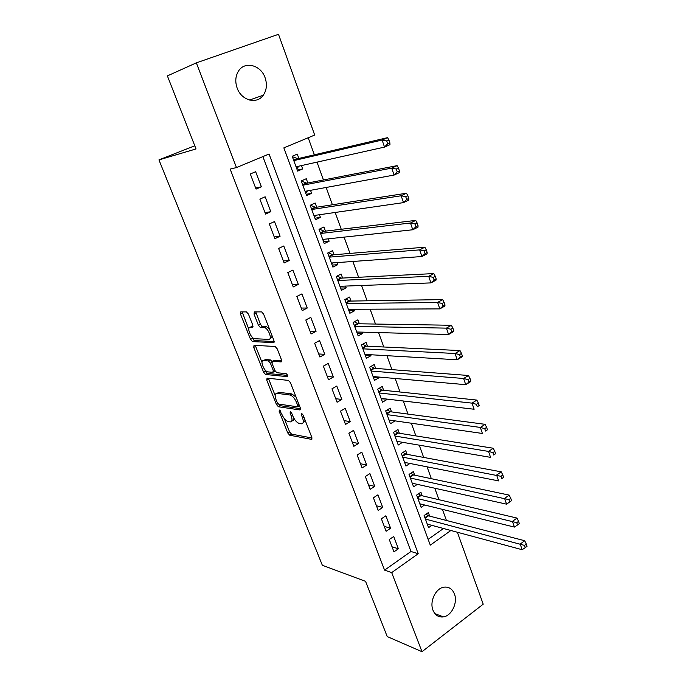 <?xml version="1.0" encoding="UTF-8"?>
<svg xmlns="http://www.w3.org/2000/svg" width="686" height="686" viewBox="0 0 686 686"><rect width="100%" height="100%" fill="white"/><g stroke="black" fill="none" stroke-linecap="round" stroke-linejoin="round"><path stroke-width="1.03" d="M279.408 410.048L279.168 411.36L287.768 432.977L289.741 435.224L311.495 439.349L311.873 437.488L303.109 415.081L301.651 413.461L301.377 414.807L302.509 417.723C303.864 421.719 303.452 423.751 301.291 423.811L299.388 423.494C296.875 422.687 294.706 420.252 292.888 416.179L291.756 413.315L290.341 411.72L290.084 413.058L291.216 415.913C292.553 419.849 292.185 421.856 290.092 421.916L288.257 421.607C285.822 420.827 283.712 418.434 281.912 414.43L279.408 410.048M265.096 77.741C267.3 84.352 266.691 90.183 263.261 95.234C256.941 104.641 241.438 100.593 237.15 88.082C234.964 81.703 235.435 75.992 238.574 70.95C244.876 60.762 260.954 65.084 265.096 77.741M454.441 593.973C457.948 602.617 451.654 615.814 443.413 616.894C438.603 617.477 435.121 615.239 432.969 610.18C429.445 601.673 435.507 588.622 443.542 587.25C448.601 586.453 452.237 588.699 454.441 593.973M248.435 314.094L246.428 311.898L240.735 311.907L240.477 314.068L250.561 339.416L252.448 341.594L273.568 342.614L273.911 340.453L263.613 314.137L261.683 311.907L254.326 311.898L254.034 314.111L258.416 325.25L260.337 327.462L264.35 327.599C268.423 328.097 272.711 339.853 268.663 339.356L254.583 338.73C250.724 338.292 246.42 326.862 250.261 327.222L252.517 327.282L252.8 325.13L248.435 314.094M457.365 532.233L483.21 604.186L421.993 651.7L387.204 636.557L365.561 581.351L322.351 565.281L158.946 159.889L196.025 148.948L167.384 75.897L196.342 62.855L278.507 34.3L314.694 135.048L283.85 147.876L430.285 545.138L450.873 530.484M421.993 651.7L391.689 572.604L418.211 553.731L269.058 154.024L236.473 167.564L196.342 62.855M236.473 167.564L230.162 169.099L384.58 570.135L391.689 572.604M267.06 378.149L266.743 380.113L276.458 404.534L278.43 406.764L299.936 409.954L300.339 408.007L290.427 382.677L288.403 380.396L267.06 378.149M263.63 372.275L253.734 347.399L254.017 345.332L275.077 346.464L277.153 348.737L281.492 359.833L281.131 361.925L272.368 361.248L272.033 363.306L274.872 370.483L276.844 372.73L286.096 373.613C287.571 374.77 287.957 375.774 287.245 376.64L265.559 374.479L263.63 372.275L265.525 371.255L264.907 369.703M301.48 165.592L302.697 168.919L297.27 170.102M298.864 158.449L297.287 154.118L292.193 156.271L297.638 171.114L302.697 168.919M310.526 190.322L311.624 193.332L306.162 194.301M307.843 182.999L306.282 178.72L301.248 180.941L306.625 195.579L311.624 193.332M319.453 214.735L320.431 217.428L314.934 218.199M316.7 207.223L315.166 203.005L310.192 205.277L315.491 219.734L320.431 217.428M328.26 238.831L329.134 241.215L323.595 241.789M325.447 231.139L323.929 226.98L319.007 229.304L324.246 243.573L329.134 241.215M336.955 262.609L337.718 264.693L332.144 265.079M334.082 254.755L332.581 250.639L327.719 253.023L332.89 267.111L337.718 264.693M345.538 286.088L346.19 287.871L340.59 288.069M342.606 278.062L341.122 274.006L336.32 276.441L341.422 290.341L346.19 287.871M354.019 309.266L354.568 310.767L348.925 310.775M351.018 301.068L349.551 297.064L344.809 299.55L349.851 313.279L354.568 310.767M362.38 332.144L362.825 333.362L357.166 333.199M359.327 323.792L357.878 319.839L353.187 322.377L358.169 335.934L362.825 333.362M370.646 354.739L370.989 355.682L365.295 355.348M367.533 346.233L366.101 342.331L361.462 344.912L366.384 358.298L370.989 355.682M378.801 377.051L379.049 377.729L373.33 377.223M375.636 368.391L374.222 364.532L369.634 367.173L374.496 380.387L379.049 377.729M386.853 399.08L381.262 398.832M383.637 390.283L382.248 386.467L377.712 389.151L382.505 402.21L387.007 399.501M394.81 420.835L389.099 420.175M391.543 411.9L390.171 408.136L385.678 410.863L390.42 423.759L394.87 421.007M399.355 433.252L397.991 429.53L393.558 432.3L398.232 445.043L402.553 442.307M407.064 454.346L405.726 450.676L401.336 453.48L405.958 466.068L409.962 463.462M414.687 475.184L413.358 471.556L409.019 474.412L413.581 486.846L417.32 484.35M422.216 495.781L420.904 492.196L416.608 495.086L421.118 507.366L424.617 504.982M389.271 539.539L393.961 551.861L398.369 548.774L393.713 536.478L389.271 539.539M381.39 518.796L386.132 531.273L390.591 528.22L385.875 515.778L381.39 518.796M373.407 497.796L378.209 510.427L382.719 507.426L377.943 494.82L373.407 497.796M365.329 476.538L370.183 489.324L374.745 486.365L369.917 473.606L365.329 476.538M357.14 455.015L362.062 467.963L366.676 465.039L361.788 452.117L357.14 455.015M348.857 433.226L353.839 446.329L358.504 443.456L353.556 430.371L348.857 433.226M340.462 411.146L345.512 424.428L350.229 421.59L345.212 408.341L340.462 411.146M331.964 388.799L337.083 402.245L341.851 399.458L336.775 386.038L331.964 388.799M323.363 366.153L328.534 379.778L333.362 377.034L328.225 363.443L323.363 366.153M314.642 343.223L319.89 357.02L324.77 354.328L319.556 340.565L314.642 343.223M305.81 319.985L311.118 333.962L316.066 331.321L310.784 317.378L305.81 319.985M296.858 296.446L302.243 310.612L307.242 308.023L301.9 293.9L296.858 296.446M287.794 272.599L293.248 286.945L298.307 284.416L292.888 270.104L287.794 272.599M278.61 248.435L284.133 262.978L289.252 260.5L283.764 245.991L278.61 248.435M269.298 223.953L274.897 238.685L280.085 236.258L274.52 221.569L269.298 223.953M259.865 199.129L265.542 214.066L270.79 211.7L265.148 196.805L259.865 199.129M384.58 570.135L410.974 551.484L262.867 156.597M261.366 186.815L255.655 171.714L250.304 173.978L256.058 189.113L261.366 186.815L255.621 187.981M446.432 520.468L442.419 509.364M438.937 499.708L434.787 488.226M431.348 478.699L427.061 466.823M423.665 457.425L419.232 445.154M415.888 435.893L411.308 423.211M408.007 414.087L403.282 400.993M400.032 392.006L395.153 378.483M391.955 369.643L386.913 355.682M383.774 346.996L378.578 332.59M375.491 324.049L370.123 309.197M367.096 300.82L361.565 285.487M358.598 277.273L352.887 261.469M349.98 253.426L344.098 237.133M341.251 229.261L335.188 212.471M332.41 204.78L326.159 187.467M323.449 179.964L317.009 162.128M314.368 154.813L308.203 137.749M428.15 539.342L443.499 528.494M429.65 516.121L428.356 512.579L424.111 515.512L428.57 527.645L431.854 525.356M194.79 145.775L158.946 159.889M410.974 551.484L418.211 553.731M398.369 548.774L392.032 546.793M390.591 528.22L384.28 526.402M382.719 507.426L376.434 505.771M374.745 486.365L368.493 484.882M366.676 465.039L360.459 463.727M358.504 443.456L352.312 442.324M350.229 421.59L344.072 420.647M341.851 399.458L335.728 398.695M333.362 377.034L327.282 376.468M324.77 354.328L318.724 353.95M316.066 331.321L310.055 331.158M307.242 308.023L301.274 308.065M298.307 284.416L292.382 284.664M289.252 260.5L283.369 260.972M280.085 236.258L274.246 236.962M270.79 211.7L264.993 212.634M291.799 420.93L291.953 420.844C293.256 420.955 293.9 420.098 293.891 418.271M303.083 422.765L305.201 420.424M284.338 418.632L289.603 431.906L291.576 434.144L312.036 437.985M278.593 404.071L280.291 405.709L300.537 408.667M268.398 378.286L275.146 395.496M277.17 402.502L278.559 404.063L297.415 406.781L297.698 405.417L296.481 402.33C294.646 398.206 292.476 395.762 289.964 394.999L277.058 393.352C274.966 393.472 274.606 395.522 275.986 399.509L277.17 402.502M297.818 406.549L299.439 405.692M296.103 397.177L291.867 393.927L289.904 394.99M277.29 393.224L278.945 392.306L291.807 393.918M261.992 362.362L255.655 346.396L253.734 347.399M255.389 345.41L255.655 346.396M281.74 360.776L273.808 360.476M287.58 375.413L267.497 373.45L265.602 374.479M263.535 360.562C259.574 360.004 264.016 371.486 267.892 371.872L272.882 372.352L273.217 370.329L270.387 363.168L268.44 360.947L263.535 360.562L265.448 359.541L264.196 360.21M273.38 372.078L275.197 371.169M271.956 361.402L270.361 359.91L268.372 360.939M265.448 359.541L270.293 359.91M265.525 371.255L267.497 373.45M251.093 326.793L253.083 326.244M270.627 338.327L272.265 336.251M269.349 328.791L266.322 326.579L264.033 327.556M255.724 311.898L260.388 324.238L262.309 326.45L266.005 326.545M251.839 336.783L254.369 340.59L274.177 341.508M242.141 311.907L248.769 329.057M427.275 524.121L522.14 549.709L520.211 544.084L524.679 540.714L428.493 515.821L425.972 514.226M524.507 545.387L525.27 547.642L527.054 546.288L526.291 544.032L524.507 545.387L425.414 519.062M525.27 547.642L522.14 549.709M524.679 540.714L526.291 544.032M419.806 503.798L514.406 527.088L512.451 521.386L516.97 518.067L421.058 495.506L418.417 493.869M516.764 522.663L517.544 524.953L519.345 523.615L518.573 521.334L516.764 522.663L417.928 498.679M517.544 524.953L514.406 527.088M516.97 518.067L518.573 521.334M412.252 483.227L506.568 504.159L504.587 498.379L509.158 495.103L413.538 474.944L410.768 473.263M508.918 499.64L509.707 501.955L511.533 500.643L510.753 498.328L508.918 499.64L410.357 478.048M509.707 501.955L506.568 504.159M509.158 495.103L510.753 498.328M404.611 462.407L498.619 480.912L496.621 475.055L501.243 471.831L405.915 454.132L403.016 452.408M500.969 476.298L501.766 478.639L503.618 477.345L502.821 475.004L500.969 476.298L402.682 457.168M503.618 477.345L501.766 478.639M501.243 471.831L502.821 475.004M396.877 441.338L490.567 457.356L488.535 451.414L493.225 448.241L398.206 433.072L395.162 431.297M492.908 452.631L493.714 455.007L495.592 453.738L494.778 451.354L492.908 452.631L488.535 451.414L394.922 436.03M495.592 453.738L493.714 455.007M493.225 448.241L494.778 451.354M389.039 420.004L482.404 433.466L480.346 427.438L485.088 424.325L390.403 411.746L387.204 409.936M484.736 428.639L485.559 431.048L487.446 429.796L486.631 427.387L484.736 428.639L480.346 427.438L387.067 414.627M487.446 429.796L485.559 431.048M485.088 424.325L486.631 427.387M381.107 398.412L474.129 409.242L472.037 403.136L476.839 400.075L382.505 390.163L379.135 388.302M476.444 404.311L477.276 406.755L479.197 405.52L478.365 403.076L476.444 404.311L472.037 403.136L379.109 392.967M479.197 405.52L477.276 406.755M476.839 400.075L478.365 403.076M373.081 376.545L465.734 384.683L463.616 378.492L468.478 375.491L374.487 368.305L370.963 366.41M468.041 379.632L468.89 382.119L470.828 380.91L469.987 378.432L468.041 379.632L463.616 378.492L371.057 371.04M470.828 380.91L470.579 381.665L465.734 384.683L468.89 382.119M468.478 375.491L469.987 378.432M364.952 354.405L457.219 359.773L455.067 353.496L459.997 350.555L366.41 346.181L362.671 344.243M459.517 354.619L460.375 357.132L462.347 355.948L461.489 353.436L459.517 354.619L455.067 353.496L362.903 348.831M462.347 355.948L462.124 356.823L457.219 359.773L460.375 357.132M459.997 350.555L461.489 353.436M356.72 331.99L448.584 334.511L446.406 328.14L451.388 325.267L358.212 323.775L354.268 321.794M450.873 329.237L451.74 331.792L453.738 330.635L452.871 328.08L450.873 329.237L446.406 328.14L354.645 326.339M453.738 330.635L453.557 331.621L448.584 334.511L451.74 331.792M451.388 325.267L452.871 328.08M348.385 309.292L439.829 308.889L437.617 302.432L442.667 299.611L349.911 301.085L345.744 299.062M442.101 303.495L442.985 306.085L445.008 304.953L444.125 302.363L442.101 303.495L437.617 302.432L346.284 303.572M445.008 304.953L444.862 306.059L439.829 308.889L442.985 306.085M442.667 299.611L444.125 302.363M339.939 286.294L430.937 282.898L428.699 276.338L433.818 273.594L341.499 278.113L337.092 276.046M340.162 286.902L340.839 286.268M433.209 277.384L434.101 280.008L436.15 278.902L435.258 276.278L433.209 277.384L428.699 276.338L337.812 280.505M436.15 278.902L436.039 280.128L430.937 282.898L434.101 280.008M433.818 273.594L435.258 276.278M331.389 263.012L421.924 256.53L419.652 249.875L424.84 247.192L332.984 254.84L328.311 252.731M331.715 263.896L332.676 262.918M424.18 250.887L425.088 253.554L427.164 252.474L426.255 249.807L424.18 250.887L419.652 249.875L329.237 257.139M427.164 252.474L427.095 253.829L421.924 256.53L425.088 253.554M424.84 247.192L426.255 249.807M322.729 239.423L412.783 229.767L410.477 223.019L415.725 220.412L324.358 231.268L319.393 229.124M323.157 240.589L324.401 239.243M415.021 224.005L415.948 226.706L418.04 225.651L417.122 222.95L415.021 224.005L410.477 223.019L320.542 233.48M418.04 225.651L418.014 227.143L412.783 229.767L415.948 226.706M415.725 220.412L417.122 222.95M313.948 215.533L403.505 202.619L401.156 195.767L406.481 193.229L315.62 207.395L310.338 205.208M314.488 216.99L315.997 215.233M405.726 196.719L406.661 199.463L408.787 198.443L407.861 195.699L405.726 196.719L401.156 195.767L311.744 209.504M408.787 198.443L408.805 200.063L403.505 202.619L406.661 199.463M406.481 193.229L407.861 195.699M305.064 191.325L394.081 175.067L391.706 168.113L397.1 165.652L306.771 183.205L301.291 181.053M305.707 193.083L307.482 190.88M396.294 169.03L397.245 171.817L399.398 170.823L398.455 168.036L396.294 169.03L391.706 168.113L302.818 185.22M399.398 170.823L399.458 172.58L394.081 175.067L397.245 171.817M397.1 165.652L398.455 168.036M296.052 166.792L384.52 147.096L382.111 140.038L387.581 137.654L297.801 158.698L292.339 156.674M296.815 168.859L298.839 166.175M386.724 140.922L387.684 143.751L389.871 142.791L388.911 139.97L386.724 140.922L382.111 140.038L293.788 160.61M389.871 142.791L389.974 144.695L384.52 147.096L387.684 143.751M387.581 137.654L388.911 139.97M280.282 410.725L279.168 411.36M302.56 414.121L301.377 414.807M291.233 412.397L290.084 413.058M292.493 415.176L291.216 415.913M303.838 416.951L302.509 417.723M312.07 438.971L311.444 439.34M291.576 434.144L289.741 435.224M289.603 431.906L287.768 432.977M300.519 409.619L299.936 409.954L300.519 409.619M280.291 405.709L278.43 406.764M277.95 403.694L276.458 404.534M268.629 379.075L266.743 380.113M299.027 404.654L297.698 405.417M297.818 401.567L296.481 402.33M278.945 392.306L277.058 393.352M281.637 361.651L281.131 361.925M274.306 360.21L272.368 361.248M274.529 369.617L273.217 370.329M271.793 362.414L270.387 363.168M252.208 326.227L250.261 327.222M262.421 326.459L260.457 327.471M260.388 324.238L258.416 325.25M256.007 313.116L254.034 314.111M274.048 342.357L273.568 342.614M254.463 340.599L252.534 341.602M252.482 338.421L250.561 339.416M242.432 313.099L240.477 314.068M428.493 515.821L425.088 518.179M427.901 515.538L424.883 517.621M421.058 495.506L417.62 497.83M420.467 495.232L417.422 497.29M413.538 474.944L410.057 477.233M412.946 474.686L409.859 476.71M405.915 454.132L402.399 456.396M405.332 453.883L402.219 455.881M398.206 433.072L394.656 435.293M397.623 432.832L394.476 434.804M390.403 411.746L386.81 413.941M389.82 411.523L386.638 413.461M382.505 390.163L378.869 392.315M381.922 389.948L378.706 391.86M374.513 368.305L370.834 370.423M373.93 368.108L370.672 369.986M366.41 346.181L362.697 348.265M365.827 345.993L362.542 347.836M358.212 323.775L354.456 325.816M357.629 323.603L354.302 325.413M349.911 301.085L346.104 303.092M349.328 300.931L345.967 302.706M341.499 278.113L337.658 280.077M340.925 277.967L337.521 279.708M332.984 254.84L329.091 256.761M332.41 254.712L328.963 256.41M324.358 231.268L320.422 233.146M323.792 231.156L320.302 232.82M315.62 207.395L311.633 209.221M315.054 207.301L311.521 208.921M306.771 183.205L302.74 184.988M306.205 183.128L302.629 184.706M297.801 158.698L293.719 160.438M297.235 158.638L293.625 160.172M263.261 95.234L249.498 100.045M443.413 616.894L434.967 613.678M312.053 439.014L311.495 439.349M291.867 393.927L289.964 394.999M270.361 359.91L268.44 360.947M267.454 373.45L265.559 374.479M266.322 326.579L264.35 327.599M262.309 326.45L260.337 327.462M254.369 340.59L252.448 341.594M374.487 368.305L370.826 370.414M366.35 346.173L362.68 348.231M358.109 323.766L354.43 325.764M349.766 301.077L346.078 303.023M341.319 278.104L337.623 279.991M332.761 254.832L329.057 256.658M324.101 231.259L320.379 233.034M315.32 207.386L311.59 209.101M306.428 183.196L302.689 184.851M297.424 158.698L293.668 160.292"/></g></svg>

